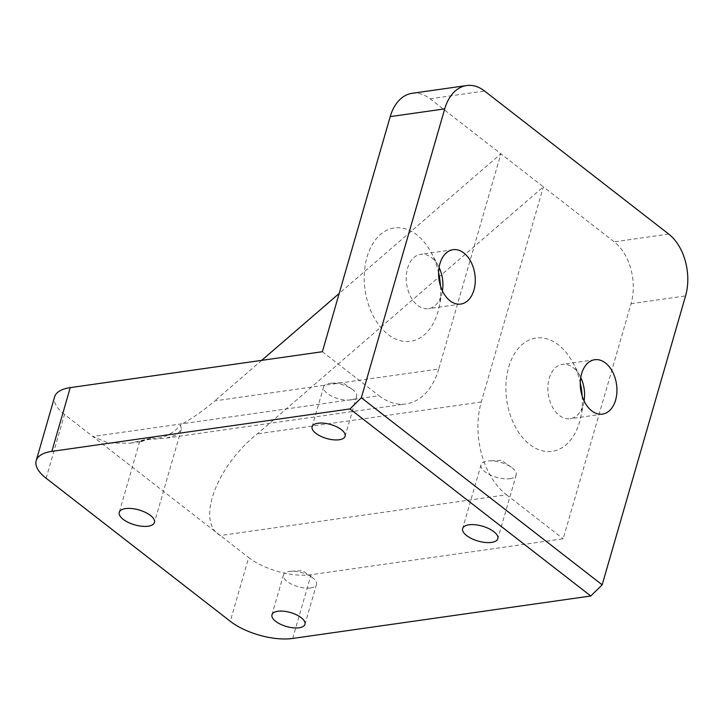 <?xml version="1.0" encoding="UTF-8"?>
<svg xmlns="http://www.w3.org/2000/svg" width="724" height="724" viewBox="0 0 724 724"><rect width="100%" height="100%" fill="white"/><g stroke="black" fill="none" stroke-linecap="round" stroke-linejoin="round"><path stroke-width="0.54" stroke-dasharray="3.62 2.71" d="M310.587 587.924A17.168 7.267 -163.9 0 0 316.46 584.431A17.168 7.267 -163.9 0 0 311.899 577.236A17.168 7.267 -163.9 0 0 291.166 571.245A17.168 7.267 -163.9 0 0 289.338 571.417A17.168 7.267 -163.9 0 0 283.473 574.91A17.168 7.267 -163.9 0 0 292.007 584.404A17.168 7.267 -163.9 0 0 310.587 587.924M350.742 399.901A17.168 7.267 -163.9 0 0 356.615 396.408A17.168 7.267 -163.9 0 0 352.054 389.213A17.168 7.267 -163.9 0 0 331.321 383.222A17.168 7.267 -163.9 0 0 329.492 383.394A17.168 7.267 -163.9 0 0 323.628 386.887A17.168 7.267 -163.9 0 0 332.162 396.381A17.168 7.267 -163.9 0 0 350.742 399.901M46.119 478.238L64.517 414.481L92.853 436.491L108.718 443.142L130.592 443.16L151.778 437.966L141.289 441.64L139.714 441.477L145.361 439.857L166.411 438.065L176.81 434.825L181.317 429.377L180.638 424.925C192.711 418.119 204.105 410.101 214.811 400.87L438.78 368.978L500.881 153.805L339.176 293.464M151.778 437.966C159.615 439.16 167.706 436.418 176.032 429.721L180.638 424.925M509.968 478.664A18.308 7.756 -163.9 0 0 516.23 474.935A18.308 7.756 -163.9 0 0 511.361 467.251A18.308 7.756 -163.9 0 0 489.243 460.871A18.308 7.756 -163.9 0 0 487.297 461.052A18.308 7.756 -163.9 0 0 481.035 464.781A18.308 7.756 -163.9 0 0 490.148 474.908A18.308 7.756 -163.9 0 0 509.968 478.664M440.464 285.926A57.223 37.739 -98.1 0 1 439.07 307.166A57.223 37.739 -98.1 0 1 437.839 312.153A57.223 37.739 -98.1 0 1 388.046 334.452A57.223 37.739 -98.1 0 1 367.005 257.129A57.223 37.739 -98.1 0 1 431.332 252.785A57.223 37.739 -98.1 0 1 438.599 272.785M442.418 290.903A27.467 18.118 -98.1 0 1 442.156 292.297A27.467 18.118 -98.1 0 1 441.568 294.695A27.467 18.118 -98.1 0 1 428.436 308.677A27.467 18.118 -98.1 0 1 410.526 296.451A27.467 18.118 -98.1 0 1 407.567 268.278A27.467 18.118 -98.1 0 1 420.698 254.296A27.467 18.118 -98.1 0 1 438.445 266.197A27.467 18.118 -98.1 0 1 439.079 267.464M582.132 395.974A57.223 37.739 -98.1 0 1 580.729 417.205A57.223 37.739 -98.1 0 1 579.499 422.201A57.223 37.739 -98.1 0 1 529.706 444.491A57.223 37.739 -98.1 0 1 508.673 367.177A57.223 37.739 -98.1 0 1 572.992 362.833A57.223 37.739 -98.1 0 1 580.259 382.824M584.078 400.942A27.467 18.118 -98.1 0 1 583.825 402.345A27.467 18.118 -98.1 0 1 583.227 404.734A27.467 18.118 -98.1 0 1 570.105 418.725A27.467 18.118 -98.1 0 1 552.186 406.499A27.467 18.118 -98.1 0 1 549.226 378.326A27.467 18.118 -98.1 0 1 562.358 364.344A27.467 18.118 -98.1 0 1 580.105 376.245A27.467 18.118 -98.1 0 1 580.748 377.512M412.101 93.315A45.775 30.191 -98.1 0 1 430.056 98.79L543.38 186.819L257.31 433.884C216.096 466.365 195.77 522.266 220.34 535.534L506.519 494.782A68.671 45.286 -98.1 0 1 481.279 401.992L543.38 186.819L614.214 241.843A45.775 30.191 -98.1 0 1 631.047 303.7L563.191 538.792L311.076 574.693A45.775 19.385 16.1 0 1 248.676 557.543L230.277 621.292M506.519 494.782L563.191 538.792M438.78 368.978A68.671 45.286 -98.1 0 1 405.956 403.947A68.671 45.286 -98.1 0 1 379.032 395.738L92.853 436.491L248.676 557.543M322.361 351.719L379.032 395.738M64.517 414.481A45.775 19.385 16.1 0 1 54.599 396.933M261.726 360.353L214.811 400.87M668.723 234.078L614.214 241.843M430.056 98.79L484.564 91.025M292.677 638.45L311.076 574.693M631.047 303.7L685.556 295.935M481.279 401.992L257.31 433.884M316.46 584.431L304.958 624.278M311.899 577.236L302.551 570.693L291.166 571.245M356.615 396.408L345.113 436.255M352.054 389.213L342.705 382.67L331.321 383.222M181.317 429.377L154.438 522.484M516.23 474.935L497.822 538.692M511.361 467.251L501.397 460.283L489.243 460.871M460.808 304.071L428.436 308.677M602.468 414.119L570.105 418.725M594.721 359.728L562.358 364.344M580.105 376.245L572.992 362.833M583.825 402.345L580.729 417.205M453.061 249.689L420.698 254.296M438.445 266.197L431.332 252.785M442.156 292.297L439.07 307.166M481.035 464.781L462.636 528.538M139.705 441.468L119.252 512.321M323.628 386.887L312.125 426.735M283.473 574.91L271.971 614.757M130.592 443.16L141.289 441.64M166.411 438.065L405.956 403.947"/><path stroke-width="1.09" d="M299.084 627.771A17.168 7.267 -163.9 0 0 304.958 624.278A17.168 7.267 -163.9 0 0 296.415 614.785A17.168 7.267 -163.9 0 0 277.835 611.264A17.168 7.267 -163.9 0 0 271.971 614.757A17.168 7.267 -163.9 0 0 280.505 624.251A17.168 7.267 -163.9 0 0 299.084 627.771M339.239 439.749A17.168 7.267 -163.9 0 0 345.113 436.255A17.168 7.267 -163.9 0 0 336.57 426.762A17.168 7.267 -163.9 0 0 317.99 423.241A17.168 7.267 -163.9 0 0 312.125 426.735A17.168 7.267 -163.9 0 0 320.66 436.228A17.168 7.267 -163.9 0 0 339.239 439.749M148.185 526.203A18.308 7.756 -163.9 0 0 154.438 522.484A18.308 7.756 -163.9 0 0 145.334 512.348A18.308 7.756 -163.9 0 0 125.514 508.601A18.308 7.756 -163.9 0 0 119.252 512.321A18.308 7.756 -163.9 0 0 128.365 522.457A18.308 7.756 -163.9 0 0 148.185 526.203M491.56 542.412A18.308 7.756 -163.9 0 0 497.822 538.692A18.308 7.756 -163.9 0 0 488.718 528.565A18.308 7.756 -163.9 0 0 468.899 524.809A18.308 7.756 -163.9 0 0 462.636 528.538A18.308 7.756 -163.9 0 0 471.74 538.665A18.308 7.756 -163.9 0 0 491.56 542.412M473.93 290.08A27.467 18.118 -98.1 0 1 460.808 304.071A27.467 18.118 -98.1 0 1 442.889 291.844A27.467 18.118 -98.1 0 1 439.93 263.672A27.467 18.118 -98.1 0 1 453.061 249.689A27.467 18.118 -98.1 0 1 470.98 261.916A27.467 18.118 -98.1 0 1 473.93 290.08M615.59 400.128A27.467 18.118 -98.1 0 1 602.468 414.119A27.467 18.118 -98.1 0 1 584.549 401.892A27.467 18.118 -98.1 0 1 581.598 373.72A27.467 18.118 -98.1 0 1 594.721 359.728A27.467 18.118 -98.1 0 1 612.64 371.955A27.467 18.118 -98.1 0 1 615.59 400.128M580.259 382.824A57.223 37.739 -98.1 0 1 582.132 395.974M438.599 272.785A57.223 37.739 -98.1 0 1 440.464 285.926M390.218 116.627L322.361 351.719L70.255 387.621L51.847 451.378L349.954 408.924L361.348 397.748L444.726 108.862L390.218 116.627A45.775 30.191 -98.1 0 1 412.101 93.315L466.609 85.55A45.775 30.191 81.9 0 0 444.726 108.862M51.847 451.378A45.775 19.385 -163.9 0 0 36.2 460.69L54.599 396.933A45.775 19.385 16.1 0 1 70.255 387.621M36.2 460.69A45.775 19.385 -163.9 0 0 46.119 478.238L230.277 621.292A45.775 19.385 -163.9 0 0 292.677 638.45L590.784 595.997L349.954 408.924M361.348 397.748L602.169 584.829L685.556 295.935A45.775 30.191 81.9 0 0 668.723 234.078L484.564 91.025A45.775 30.191 81.9 0 0 466.609 85.55M602.169 584.829L590.784 595.997M580.748 377.512A27.467 18.118 -98.1 0 1 584.078 400.942M439.079 267.464A27.467 18.118 -98.1 0 1 442.418 290.903M339.176 293.464L261.726 360.353"/></g></svg>
